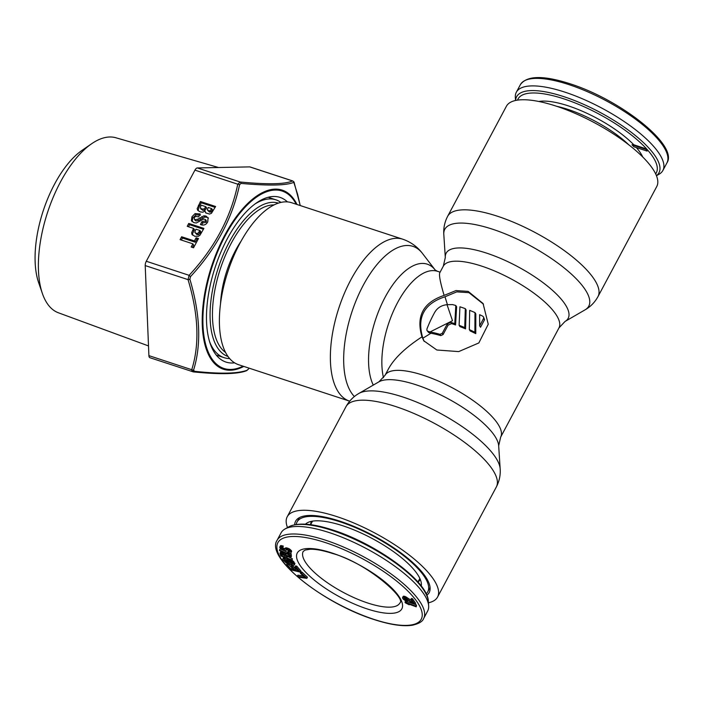 <?xml version="1.0" encoding="UTF-8"?>
<svg xmlns="http://www.w3.org/2000/svg" width="703" height="703" viewBox="0 0 703 703"><rect width="100%" height="100%" fill="white"/><g stroke="black" fill="none" stroke-linecap="round" stroke-linejoin="round"><path stroke-width="1.05" d="M421.246 586.03A65.959 20.835 -151.9 0 0 421.378 583.85A65.959 20.835 -151.9 0 0 418.048 575.168A65.959 20.835 -151.9 0 0 363.038 533.902A65.959 20.835 -151.9 0 0 307.185 522.874A65.959 20.835 -151.9 0 0 305.436 524.192M426.141 593.842A74.087 23.401 -151.9 0 0 427.74 591.785A74.087 23.401 -151.9 0 0 424.902 577.418A74.087 23.401 -151.9 0 0 356.711 528.173A74.087 23.401 -151.9 0 0 297.044 521.995A74.087 23.401 -151.9 0 0 296.227 524.473M281.095 532.804A83.068 26.239 28.1 0 1 284.891 529.051A83.068 26.239 28.1 0 1 329.681 532.725A83.068 26.239 28.1 0 1 428.645 605.81A83.068 26.239 28.1 0 1 427.644 611.048L423.628 618.57A83.068 26.239 -151.9 0 0 325.665 540.238A83.068 26.239 -151.9 0 0 277.079 540.317L281.095 532.804M303.318 575.933L297.879 575.168L297.281 576.293L298.177 577.145L306.833 578.349L301.438 573.27L300.339 573.121L304.83 577.348L297.281 576.293M306.833 578.349L307.431 577.225L302.044 572.145L300.937 571.987L300.339 573.121M300.366 572.154L300.963 571.029L296.807 566.187L295.559 565.88L294.952 567.005L298.424 571.047L295.093 570.23L292.088 566.732L290.84 566.433L293.845 569.931L291.139 569.272L287.668 565.238L286.42 564.931L290.585 569.773L300.366 572.154L296.2 567.312L294.952 567.005M292.457 568.314L288.274 564.105L287.026 563.806L286.42 564.931M297.035 569.43L295.691 569.105L292.685 565.607L291.437 565.3L290.84 566.433M294.179 565.168L293.485 563.173L290.901 561.056L286.525 559.509L287.676 561.354L289.03 561.802L288.344 560.695L291.596 562.163L292.808 563.841L292.14 564.5L286.112 562.303L284.205 560.106L284.952 559.57L284.495 558.832L282.843 558.78L282.852 559.658L286.121 562.892L292.826 565.309L294.179 565.168L294.926 563.701L292.088 560.309M284.952 559.57L285.559 558.446L285.093 557.707L283.441 557.646L282.843 558.78M292.492 563.314L287.545 561.644L285.058 559.377M291.973 560.519L291.763 559.878L286.798 557.839L286.218 556.011L290.919 557.189L290.673 556.433L285.541 555.177L283.133 553.446L280.664 552.804L280.022 553.384L280.84 555.959L291.973 560.519L292.369 558.744L287.255 556.275M282.035 551.741L280.69 551.82L280.093 552.945M288.177 554.544L285.137 553.156M290.919 557.189L291.517 556.064L290.998 555.238M290.743 555.721L290.708 555.15L279.46 550.01L279.495 550.581L290.743 555.721L291.306 554.026L290.163 553.498M287.58 552.321L283.485 550.44M282.501 549.992L280.066 548.876L279.46 550.01M282.597 547.716L283.327 546.099L280.418 545.836L279.706 547.373L281.112 549.201L283.977 550.642L285.576 550.713L286.358 549.799L288.379 550.352L289.46 551.363L289.434 552.47L287.589 552.277L287.457 552.769L289.689 553.525L290.866 553.191L290.91 552.004L288.748 549.983L285.515 548.911L283.625 549.913L281.138 548.094L282.72 547.224L279.82 546.969M284.908 548.718L282.105 547.558M290.866 553.191L291.508 550.88L289.346 548.858L286.121 547.786L284.61 549.289M289.513 551.521L288.195 551.152L287.589 552.277M416.246 606.83L415.904 606.135L404.998 602.12L405.341 602.814L409.164 604.8L407.195 603.499L416.246 606.83L416.501 605.002L414.902 604.413M413.759 603.991L407.107 601.548M406.958 601.838L407.555 600.714L404.866 598.306L415.051 604.466L411.958 599.923L410.842 599.571L413.25 603.104L406.202 598.42L403.144 597.269L402.494 597.866L403.127 599.053L406.958 601.838L403.988 599.026L403.961 598.227L404.902 598.315M411.352 600.318L404.99 596.434L403.197 596.372L402.591 597.497M415.051 604.466L415.658 603.332L412.564 598.789L411.448 598.446L410.842 599.571M284.873 555.678L282.421 554.676L282.088 553.621M302.044 572.145L301.438 573.27M284.724 555.212L285.374 557.259L281.824 555.801L281.174 553.762L282.395 553.7L284.724 555.212M296.807 566.187L296.2 567.312M288.274 564.105L287.668 565.238M291.736 568.138L291.139 569.272M292.685 565.607L292.088 566.732M295.691 569.105L295.093 570.23M287.061 558.507L286.525 559.509M290.339 559.852L289.917 560.634M291.332 560.256L290.901 561.056M292.712 560.713L292.114 561.846M293.476 561.363L292.87 562.488M294.082 562.048L293.485 563.173M294.768 563.156L294.17 564.289M294.926 563.701L294.329 564.825M284.038 557.453L283.441 558.586M285.093 557.707L284.495 558.832M284.53 559.5L284.205 560.106M285.497 560.089L284.9 561.214M286.033 560.66L285.427 561.785M286.71 561.179L286.112 562.303M287.545 561.644L286.947 562.778M288.529 562.075L287.922 563.2M291.921 563.191L291.314 564.324M292.641 563.56L292.14 564.5M289.434 561.056L289.03 561.802M287.395 556.714L286.798 557.839M292.369 558.744L291.763 559.878M281.27 551.679L280.664 552.804M282.105 551.767L281.508 552.874M282.72 552.048L282.184 553.059M283.652 552.479L283.133 553.446M284.416 552.83L283.88 553.841M285.532 553.419L284.926 554.553M286.139 554.043L285.541 555.177M291.279 555.308L290.673 556.433M282.421 554.676L281.824 555.801M291.306 554.026L290.708 555.15M283.327 546.099L282.72 547.224M281.437 547.54L281.138 548.094M281.815 547.514L281.314 548.463M282.325 547.822L281.718 548.946M283.019 548.261L282.413 549.395M283.494 548.507L282.887 549.632M284.232 548.779L283.625 549.913M284.777 548.779L284.17 549.904M285.559 547.874L284.952 548.999M286.121 547.786L285.515 548.911M287.158 547.936L286.56 549.069M288.16 548.252L287.553 549.386M289.346 548.858L288.748 549.983M290.26 549.5L289.654 550.625M291.121 550.308L290.524 551.433M291.508 550.88L290.91 552.004M291.64 551.407L291.042 552.532M288.933 551.433L288.327 552.558M289.592 551.767L289.109 552.672M286.235 549.887L285.901 550.502M280.769 545.554L280.163 546.679M281.569 545.581L280.972 546.714M282.588 545.818L281.991 546.943M405.517 601.144L404.998 602.12M416.501 605.002L415.904 606.135M409.418 604.316L409.164 604.8M404.436 598.183L403.988 599.026M404.928 598.402L404.33 599.527M405.587 599.105L404.981 600.23M406.29 599.624L405.684 600.749M407.125 600.081L406.527 601.206M403.742 596.144L403.144 597.269M404.55 596.293L403.944 597.418M404.99 596.434L404.392 597.559M405.965 596.838L405.367 597.963M406.809 597.295L406.202 598.42M412.564 598.789L411.958 599.923M656.47 175.724L659.089 174.221A83.068 26.239 -151.9 0 0 662.885 170.469A83.068 26.239 -151.9 0 0 564.931 92.146A83.068 26.239 -151.9 0 0 516.336 92.225A83.068 26.239 -151.9 0 0 515.334 97.462L515.545 100.476M647.12 151.101L646.338 148.887L633.772 144.756L631.979 144.783A61.802 19.526 -151.9 0 1 633.816 146.734L647.12 151.101L646.057 149.405L631.979 144.783M646.338 148.887L646.057 149.405M280.91 202.402A83.068 38.182 108.2 0 0 275.892 199.819A83.068 38.182 108.2 0 0 254.943 204.011M209.679 341.869A83.068 38.182 108.2 0 0 224.064 357.66A83.068 38.182 108.2 0 0 229.635 358.556M426.791 595.283A75.722 23.92 -151.9 0 0 430.104 587.84A75.722 23.92 -151.9 0 0 426.282 577.875A75.722 23.92 -151.9 0 0 363.135 530.501A75.722 23.92 -151.9 0 0 299.012 517.839A75.722 23.92 -151.9 0 0 294.662 524.737M447.635 216.313L506.415 106.241A85.221 26.925 28.1 0 1 575.054 113.341A85.221 26.925 28.1 0 1 653.491 169.985A85.221 26.925 28.1 0 1 656.76 186.515L597.989 296.596C594.843 302.29 590.546 306.701 585.107 309.821A81.61 25.783 28.1 0 0 585.652 290.339A81.61 25.783 28.1 0 0 503.541 233.194A81.61 25.783 28.1 0 0 443.804 234.38C443.373 228.115 444.648 222.095 447.635 216.313A85.221 26.925 28.1 0 1 516.283 223.422A85.221 26.925 28.1 0 1 594.72 280.066A85.221 26.925 28.1 0 1 597.989 296.596M402.696 239.187L291.719 202.754A85.221 39.175 108.2 0 0 233.334 257.061A85.221 39.175 108.2 0 0 227.051 355.041A85.221 39.175 108.2 0 0 238.545 364.69L349.523 401.123A85.221 39.175 108.2 0 1 338.029 391.483A85.221 39.175 108.2 0 1 344.312 293.494A85.221 39.175 108.2 0 1 402.696 239.187C410.763 241.981 417.345 246.718 422.424 253.388A81.61 37.514 108.2 0 0 362.133 287.439A81.61 37.514 108.2 0 0 351.008 392.195A81.61 37.514 108.2 0 0 354.382 396.536M424.234 341.465L422.855 338.231C416.642 317.44 424.014 303.626 444.99 296.78L456.757 291.877L468.963 292.659L483.462 304.171M385.016 375.349L378.926 381.826A69.166 21.846 -151.9 0 1 437.503 393.39A69.166 21.846 -151.9 0 1 495.184 436.66A69.166 21.846 -151.9 0 1 498.673 445.764L500.668 437.099A65.555 20.712 -151.9 0 0 498.155 424.384A65.555 20.712 -151.9 0 0 437.82 380.815A65.555 20.712 -151.9 0 0 385.016 375.349L388.531 368.759C394.357 358.214 405.508 347.581 421.985 336.851L423.795 340.806L436.853 350.006L458.725 351.597L478.848 342.941L488.242 324.232L483.049 303.494L468.163 291.385L455.948 290.576L444.12 295.401C440.28 282.457 438.839 274.908 439.788 272.764L443.312 266.173A65.555 20.712 -151.9 0 1 496.116 271.639A65.555 20.712 -151.9 0 1 556.451 315.208A65.555 20.712 -151.9 0 1 558.964 327.923L565.054 321.447L585.107 309.821M287.509 527.549A85.221 26.925 28.1 0 1 287.219 516.758A85.221 26.925 28.1 0 1 355.859 523.858A85.221 26.925 28.1 0 1 434.296 580.502A85.221 26.925 28.1 0 1 437.565 597.032A85.221 26.925 28.1 0 1 428.435 602.796M447.029 304.68L452.539 304.592A65.555 20.712 -151.9 0 1 455.808 305.506L454.779 323.688A65.555 20.712 -151.9 0 0 450.746 322.326L447.301 323.881L442.284 333.275L439.999 334.338A65.555 20.712 -151.9 0 0 430.069 331.939L452.504 320.7L447.029 304.68C441.66 305.251 437.644 307.659 434.99 311.886A65.555 30.132 -71.8 0 0 426.941 328.96L426.923 330.348L428.637 332.51L427.055 330.603M459.103 325.287L459.929 306.789A65.555 20.712 -151.9 0 1 465.316 308.67L466.115 309.953L465.562 328.881A62.857 19.86 -151.9 0 0 459.911 326.579L459.103 325.287A65.555 20.712 -151.9 0 1 464.736 327.58L465.316 308.67M469.323 329.602L469.692 310.357A65.555 20.712 -151.9 0 1 474.982 312.58L475.817 313.898L475.764 333.626A62.857 19.86 -151.9 0 0 470.166 330.937L469.323 329.602A65.555 20.712 -151.9 0 1 474.885 332.238L474.982 312.58M479.648 325.849L483.664 318.301L483.559 317L482.636 316.122A65.555 20.712 -151.9 0 0 479.622 314.68L479.648 325.849L480.536 327.255L484.552 319.698L483.488 316.877M421.985 336.851C415.868 316.218 423.25 302.395 444.12 295.401M430.069 331.939L427.802 331.192M439.999 334.338L440.807 335.612A62.857 19.86 -151.9 0 0 430.904 333.257L428.637 332.51M447.398 304.584L444.99 296.78M454.779 323.688L455.579 324.962L456.607 306.78L455.808 305.506M455.579 324.962A62.857 19.86 -151.9 0 0 451.546 323.6L448.101 325.155L443.083 334.549L440.807 335.612M422.855 338.231L430.904 333.257M464.736 327.58L465.562 328.881M474.885 332.238L475.764 333.626M234.591 362.836A86.654 39.834 -71.8 0 1 225.979 362.071A86.654 39.834 -71.8 0 1 227.254 238.835A86.654 39.834 -71.8 0 1 280.04 197.402A86.654 39.834 -71.8 0 1 287.43 201.893M248.59 368.943L247.184 370.217C237.632 373.724 220.048 374.084 194.415 371.281L193.606 370.006C201.48 344.461 200.241 314.197 189.88 279.214L190.531 276.604C216.076 248.941 232.421 218.325 239.574 184.74L241.032 183.413C268.801 185.882 286.393 185.53 293.801 182.349L297.633 194.406L300.216 205.54M148.509 345.929L58.437 312.8A92.119 42.347 -71.8 0 1 42.408 293.555A92.119 42.347 -71.8 0 1 60.449 182.024A92.119 42.347 -71.8 0 1 91.592 143.772A92.119 42.347 -71.8 0 1 115.907 137.77L218.536 167.516M42.408 293.555L38.63 282.615A81.355 37.391 -71.8 0 1 54.562 184.124A81.355 37.391 -71.8 0 1 82.058 150.345L91.592 143.772M150.24 357.765A4.49 2.065 -71.8 0 1 149.915 357.713A4.49 2.065 -71.8 0 1 148.904 355.639L145.213 265.576A4.49 2.065 -71.8 0 1 146.286 261.261L194.942 170.135A4.49 2.065 -71.8 0 1 197.35 167.947L249.697 166.883A4.49 2.065 -71.8 0 1 250.022 166.936L292.764 180.961L294.003 181.989A1.793 1.494 147.8 0 1 294.197 182.631M248.634 368.89L246.454 370.727A1.793 1.74 -110 0 0 246.463 370.727C237.667 374.181 219.951 374.567 193.325 371.887L193.325 371.887A1.793 1.292 -84.6 0 1 193.07 371.825L191.963 371.21L191.734 369.708C199.705 344.321 198.474 314.303 188.044 279.636L189.107 275.321C214.573 247.983 230.786 217.605 237.763 184.204L240.171 182.007C267.755 184.625 285.207 184.274 292.518 180.943L292.764 180.961M215.601 206.497L200.452 201.524L197.156 208.721L197.991 210.557L200.364 211.919L202.736 212.201L205.021 211.146L205.794 212.93L209.485 214.055L211.418 213.325L215.601 206.497M197.561 210.012L197.991 210.557M205.935 216.049L208.387 218.238L205.935 216.049L203.852 215.821L197.78 219.195L195.197 219.696L194.186 218.818L194.344 217.535L195.68 216.375L198.606 216.867L200.153 213.967L195.091 213.598L191.963 216.761L191.409 220.487L193.843 222.649L196.322 222.974L203.729 219.011L205.566 219.6L205.417 220.979L201.946 221.647L200.399 224.538L200.821 224.679C203.914 225.663 206.225 224.714 207.754 221.84L208.07 217.552M195.109 220.347L194.186 218.818M203.905 228.405L188.747 223.431L187.209 226.322L193.606 228.422L191.708 232.561L191.875 234.178L194.713 236.278L198.387 236.287L199.96 235.224L203.905 228.405M196.102 237.772L194.415 240.944L181.638 236.753L180.091 239.644L192.868 243.836L191.181 247.008L193.553 247.79L198.483 238.554L196.102 237.772L196.902 239.046L195.214 242.219L182.437 238.018L181.356 240.057M205.821 206.682L204.204 208.976L201.954 209.046L200.408 208.044L200.715 206.26L201.286 205.197L205.821 206.682L206.62 207.956L205.004 210.241L202.754 210.32L200.487 208.176M211.682 208.606L210.083 210.768L208.65 210.795L207.367 209.784L208.193 207.464L211.682 208.606L212.482 209.881L210.882 212.042L209.45 212.06L207.482 210.048M199.977 230.514L197.815 233.449L196.199 233.37L194.854 232.368L195.487 230.136L195.988 229.204L199.977 230.514L200.777 231.788L198.624 234.723L196.998 234.635L194.854 232.368M200.452 201.524L201.251 202.798L199.213 206.612L198.061 210.628M215.144 207.359L201.251 202.798M205.021 211.146L205.97 213.079M200.522 215.1L195.891 214.872L192.763 218.035L192.174 221.673M205.566 219.6L206.366 220.865L206.225 222.253L202.745 222.913L201.682 224.907M206.735 217.324L204.652 217.095L198.58 220.47L195.996 220.97L194.986 220.092M203.448 229.266L189.555 224.705L188.466 226.735M193.606 228.422L194.406 229.696L192.508 233.835L192.552 235.11M192.868 243.836L193.668 245.11L192.437 247.421M198.026 239.415L196.902 239.046M201.946 221.647L202.745 222.913M188.747 223.431L189.555 224.705M199.459 231.489L200.258 232.763M199.125 232.095L199.924 233.37M194.415 240.944L195.214 242.219M181.638 236.753L182.437 238.018M420.262 579.386A61.653 19.473 28.1 0 1 417.969 582.04M420.069 578.929A61.293 19.359 28.1 0 1 418.891 580.247M311.561 522.935A61.293 19.359 28.1 0 1 311.991 521.231M312.51 521.143L310.612 524.702A61.653 19.473 28.1 0 1 311.508 521.318M284.891 529.051L288.678 526.881A80.704 25.493 28.1 0 1 332.194 530.449A80.704 25.493 28.1 0 1 428.347 601.452L428.645 605.81M367.836 603.042A54.781 17.303 28.1 0 1 303.239 551.389L305.172 550.054L310.085 549.254C315.717 549.069 323.204 550.475 332.545 553.481C366.843 562.725 406.703 598.657 399.875 602.989A54.781 17.303 28.1 0 1 367.836 603.042M367.168 608.921A59.272 18.726 28.1 0 1 299.54 564.527A59.272 18.726 28.1 0 1 331.939 552.971A59.272 18.726 28.1 0 1 399.559 597.365A59.272 18.726 28.1 0 1 367.168 608.921M373.706 619.299A81.267 25.677 28.1 0 1 280.98 558.428A81.267 25.677 28.1 0 1 325.401 542.584A81.267 25.677 28.1 0 1 418.127 603.455A81.267 25.677 28.1 0 1 373.706 619.299M516.336 92.225L520.352 84.703A83.068 26.239 28.1 0 1 568.938 84.624A83.068 26.239 28.1 0 1 666.901 162.955L662.885 170.469M656.435 175.653A80.704 25.493 -151.9 0 0 638.254 137.929A80.704 25.493 -151.9 0 0 563.815 96.645A80.704 25.493 -151.9 0 0 515.624 100.459M655.644 173.852A78.376 24.763 -151.9 0 0 633.728 136.892A78.376 24.763 -151.9 0 0 563.911 98.868A78.376 24.763 -151.9 0 0 517.557 100.116M628.667 144.713A60.836 19.218 -151.9 0 0 567.919 109.396A60.836 19.218 -151.9 0 0 556.785 106.329M538.806 101.478A63.534 20.071 28.1 0 1 568.323 105.872A63.534 20.071 28.1 0 1 633.772 144.756M636.364 147.568A63.534 20.071 28.1 0 1 642.7 156.954M268.318 197.332L268.133 197.279A83.068 38.182 -71.8 0 1 268.318 197.332L275.892 199.819M278.344 203.114A80.704 37.092 108.2 0 0 229.415 241.779A80.704 37.092 108.2 0 0 228 356.465M273.977 204.933A78.376 36.029 108.2 0 0 231.234 243.247A78.376 36.029 108.2 0 0 225.549 352.414M220.522 303.863A63.534 29.201 -71.8 0 1 235.646 250.25A63.534 29.201 -71.8 0 1 241.138 241.05M216.489 355.173A83.068 38.182 -71.8 0 1 216.313 355.112L224.064 357.66M443.804 234.38L445.307 257.509A69.166 21.846 28.1 0 1 495.931 256.507A69.166 21.846 28.1 0 1 565.511 304.935A69.166 21.846 28.1 0 1 565.054 321.447M500.167 468.892A81.61 25.783 -151.9 0 0 496.054 458.154A81.61 25.783 -151.9 0 0 427.986 407.099A81.61 25.783 -151.9 0 0 358.873 393.443C353.433 396.571 349.136 400.982 345.99 406.677A85.221 26.925 -151.9 0 1 414.638 413.777A85.221 26.925 -151.9 0 1 493.075 470.421A85.221 26.925 -151.9 0 1 496.344 486.959C499.332 481.177 500.606 475.149 500.167 468.892L498.673 445.764M383.486 377.731A65.555 30.132 -71.8 0 1 396.351 304.953A65.555 30.132 -71.8 0 1 437.486 271.305L435.21 270.022M422.424 253.388L435.227 270.04A69.166 31.793 108.2 0 0 385.323 296.833A69.166 31.793 108.2 0 0 373.284 385.095M450.746 322.326L451.546 323.6M447.301 323.881L448.101 325.155M442.284 333.275L443.083 334.549M483.585 318.494L484.464 319.891M296.982 204.476A94.255 43.322 108.2 0 0 295.137 201.12A94.255 43.322 108.2 0 0 294.926 200.786A94.255 43.322 108.2 0 0 224.951 234.881A94.255 43.322 108.2 0 0 210.469 358.222A94.255 43.322 108.2 0 0 210.68 358.556A94.255 43.322 108.2 0 0 243.809 366.412M296.244 204.239A93.358 42.909 108.2 0 0 294.944 201.937A93.358 42.909 108.2 0 0 225.584 235.083A93.358 42.909 108.2 0 0 211.076 357.537A93.358 42.909 108.2 0 0 211.287 357.88A93.358 42.909 108.2 0 0 243.08 366.175M246.463 370.727A1.793 1.74 -110 0 0 247.184 370.217M149.915 357.713L193.325 371.887A1.793 1.292 -84.6 0 0 194.415 371.281M193.606 370.006A1.793 1.195 15.3 0 1 191.734 369.708L148.904 355.639M191.963 371.21A1.793 1.494 -32.2 0 0 193.677 370.885M145.213 265.576L188.044 279.636A1.793 0.747 -16.7 0 0 189.88 279.214M190.531 276.604L189.107 275.321L146.286 261.261M194.942 170.135L237.763 184.204A1.793 0.773 12.8 0 1 239.574 184.74M241.032 183.413A1.793 1.292 95.4 0 0 240.171 182.007L197.35 167.947M249.697 166.883L292.518 180.943A1.793 1.74 70 0 1 293.801 182.349M197.156 208.721L197.956 209.986M198.413 205.338L199.213 206.612M205.364 207.526L206.164 208.8M201.954 209.046L202.754 210.32M204.204 208.976L205.004 210.241M211.234 209.441L212.034 210.715M208.65 210.795L209.45 212.06M210.083 210.768L210.882 212.042M195.197 219.696L195.996 220.97M197.78 219.195L198.58 220.47M199.766 217.868L200.566 219.143M201.691 216.656L202.49 217.93M203.852 215.821L204.652 217.095M202.165 221.717L202.965 222.992M205.417 220.979L206.225 222.253M191.409 220.487L192.112 221.603M191.963 216.761L192.763 218.035M195.091 213.598L195.891 214.872M199.714 213.826L199.995 214.266M191.875 234.178L192.288 234.837M191.708 232.561L192.508 233.835M192.912 229.714L193.712 230.979M196.199 233.37L196.998 234.635M197.815 233.449L198.624 234.723M427.74 591.785L430.078 587.427M297.044 521.995L299.373 517.636M288.678 526.881C297.782 522.32 312.598 523.401 333.117 530.124C376.58 543.973 428.303 581.363 428.347 601.452M423.628 618.57C422.547 621.54 418.803 623.754 412.389 625.222C402.907 626.663 390.086 624.765 373.943 619.501C323.644 603.613 265.128 557.901 277.079 540.317M419.849 578.455L417.951 582.014M520.352 84.703C526.828 75.493 543.393 75.186 570.036 83.771C620.336 99.659 678.852 145.372 666.901 162.955M500.668 437.099L558.964 327.923M437.565 597.032L496.344 486.959M287.219 516.758L345.99 406.677M378.926 381.826L358.873 393.443M437.486 271.305L440.104 272.166M445.307 257.509L443.312 266.173M294.003 181.989L300.251 205.548M201.243 209.38L200.443 208.106"/></g></svg>
